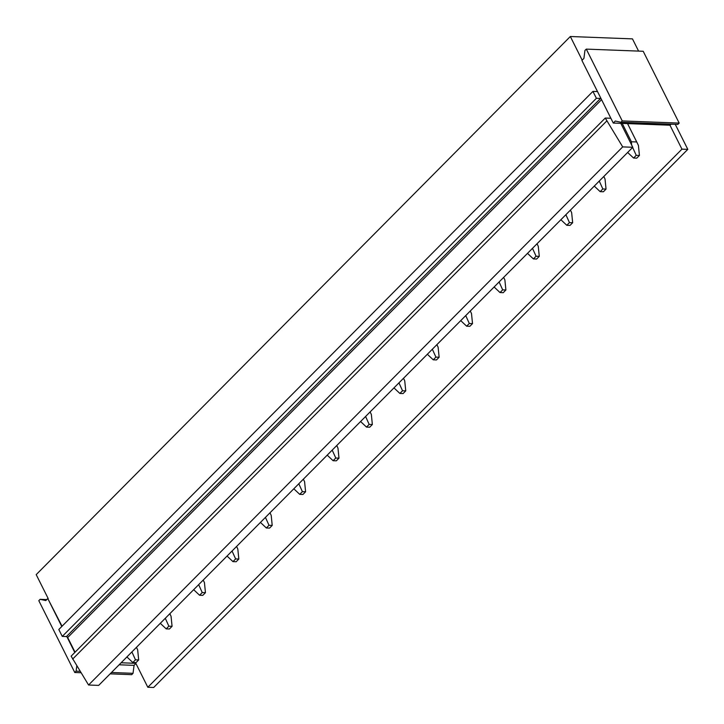 <?xml version="1.0" encoding="UTF-8"?>
<svg xmlns="http://www.w3.org/2000/svg" width="724" height="724" viewBox="0 0 724 724"><rect width="100%" height="100%" fill="white"/><g stroke="black" fill="none" stroke-linecap="round" stroke-linejoin="round"><path stroke-width="1.09" d="M135.913 663.492L134.067 665.356L133.035 673.32L131.705 674.668L110.129 673.845M81.007 672.732L74.771 672.496L38.806 600.676L40.137 599.327L45.784 600.567L47.784 598.549L61.784 626.495M76.789 665.899L76.111 671.148L74.771 672.496M66.427 636.568L62.264 636.405L596.386 98.292L600.558 98.446L66.427 636.568A1.14 0.633 -135.2 0 1 66.898 636.704L74.789 652.478M133.035 673.32L111.469 672.496M80.12 671.302L76.111 671.148M46.77 599.581L40.137 599.327M134.067 665.356L119.125 664.786M671.22 124.193L669.962 125.207L681.945 149.153L147.823 687.266L135.831 663.329L121.125 662.768M75.052 652.215L67.694 637.518A1.14 0.633 -135.2 0 0 66.898 636.704M62.047 626.233L47.784 598.549M135.831 663.329L135.469 662.614M620.921 122.275L677.845 124.438L679.184 123.098L643.211 51.277L586.286 49.105L584.947 50.445L583.915 58.418L581.915 60.436L613.273 123.053L615.273 121.035L620.921 122.275L622.251 120.926L586.286 49.105M679.184 123.098L622.251 120.926M669.962 125.207L613.273 123.053M681.945 149.153L687.8 149.37L675.266 124.347M147.823 687.266L153.669 687.492L687.8 149.37M48.191 598.567L36.2 574.63L570.331 36.508L632.468 38.879L638.586 51.096M582.177 60.173L570.331 36.508M620.803 123.333L632.794 147.28L622.694 146.891L605.264 118.048L610.875 118.256M605.264 118.048L71.133 656.161L88.563 685.013L98.672 685.393L632.794 147.28M597.436 91.432A1.14 0.633 -135.2 0 1 597.101 91.541L592.929 91.387L58.807 629.5L62.264 636.405M88.563 685.013L622.694 146.891M596.386 98.292L592.929 91.387M600.558 98.446A1.14 0.633 -135.2 0 1 601.02 98.591M72.608 659.111L606.739 120.989M126.908 656.949L132.809 662.514L136.012 662.632L138.682 659.944L135.478 659.817L131.895 651.917M132.809 662.514L135.478 659.817M138.682 659.944L137.669 649.899L136.537 647.528M160.285 623.319L166.194 628.875L169.398 629.002L172.068 626.314L168.864 626.188L165.28 618.287M166.194 628.875L168.864 626.188M172.068 626.314L171.054 616.269L169.923 613.898M193.67 589.689L199.571 595.246L202.783 595.372L205.453 592.675L202.24 592.558L198.666 584.648M199.571 595.246L202.24 592.558M205.453 592.675L204.44 582.63L203.308 580.259M227.055 556.05L232.956 561.616L236.16 561.734L238.829 559.046L235.626 558.928L232.051 551.018M232.956 561.616L235.626 558.928M238.829 559.046L237.816 549L236.685 546.629M260.432 522.42L266.341 527.986L269.545 528.104L272.215 525.416L269.011 525.289L265.427 517.389M266.341 527.986L269.011 525.289M272.215 525.416L271.201 515.37L270.07 512.999M293.817 488.791L299.718 494.347L302.931 494.474L305.6 491.777L302.397 491.659L298.813 483.759M299.718 494.347L302.397 491.659M305.6 491.777L304.587 481.741L303.456 479.369M327.203 455.152L333.103 460.717L336.316 460.835L338.986 458.147L335.773 458.03L332.198 450.12M333.103 460.717L335.773 458.03M338.986 458.147L337.972 448.102L336.841 445.731M360.588 421.522L366.489 427.088L369.692 427.205L372.362 424.517L369.159 424.391L365.584 416.49M366.489 427.088L369.159 424.391M372.362 424.517L371.349 414.472L370.217 412.101M393.965 387.892L399.874 393.449L403.078 393.575L405.748 390.888L402.544 390.761L398.96 382.86M399.874 393.449L402.544 390.761M405.748 390.888L404.734 380.842L403.603 378.471M427.35 354.262L433.251 359.819L436.463 359.946L439.133 357.249L435.92 357.131L432.346 349.221M433.251 359.819L435.92 357.131M439.133 357.249L438.12 347.203L436.889 344.651M460.736 320.623L466.636 326.189L469.84 326.307L472.519 323.619L469.306 323.501L465.731 315.592M466.636 326.189L469.306 323.501M472.519 323.619L471.505 313.573L470.374 311.202M494.112 286.994L500.022 292.559L503.225 292.677L505.895 289.989L502.691 289.862L499.108 281.962M500.022 292.559L502.691 289.862M505.895 289.989L504.881 279.944L503.75 277.573M527.497 253.364L533.398 258.921L536.611 259.047L539.28 256.35L536.077 256.233L532.493 248.332M533.398 258.921L536.077 256.233M539.28 256.35L538.267 246.314L537.136 243.943M560.883 219.725L566.783 225.291L569.996 225.408L572.666 222.721L569.453 222.603L565.878 214.693M566.783 225.291L569.453 222.603M572.666 222.721L571.652 212.675L570.521 210.304M594.268 186.095L600.169 191.661L603.373 191.779L606.042 189.091L602.839 188.964L599.264 181.063M600.169 191.661L602.839 188.964M606.042 189.091L605.029 179.045L603.897 176.674M627.645 152.465L633.554 158.022L636.758 158.149L639.428 155.461L636.224 155.334L632.64 147.434M622.206 123.388L631.409 141.768L631.609 145.153M633.554 158.022L636.224 155.334M637.283 143.044L627.545 123.596L636.722 141.967L631.409 141.768M639.428 155.461L638.414 145.415L636.722 141.967M596.576 91.523L597.182 90.916M601.563 99.659L67.694 637.518"/></g></svg>
